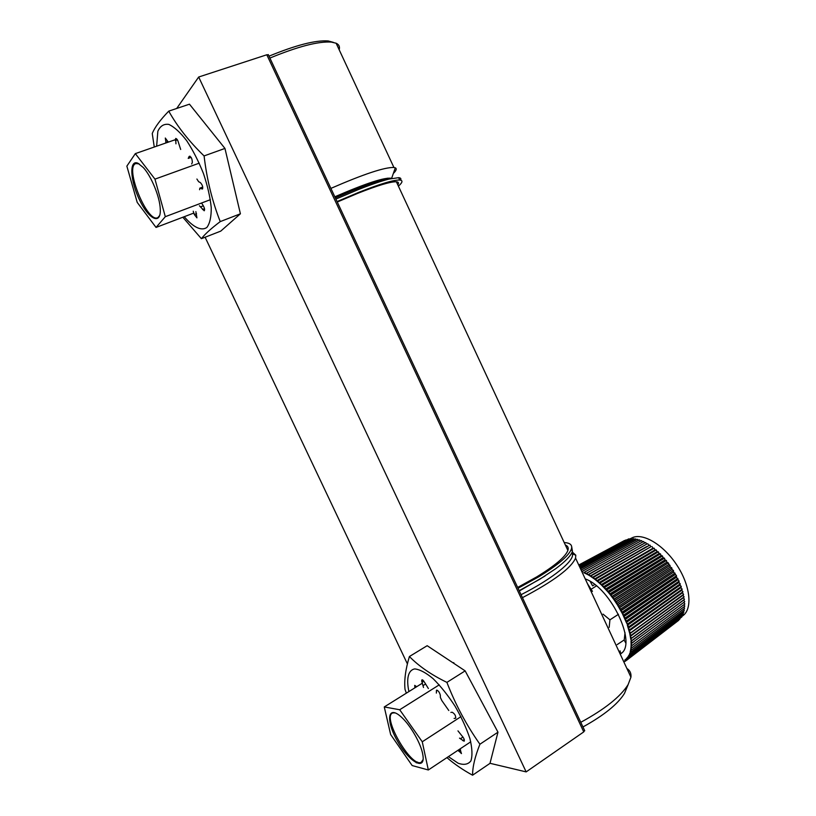<?xml version="1.0" encoding="UTF-8"?>
<svg xmlns="http://www.w3.org/2000/svg" width="816" height="816" viewBox="0 0 816 816"><rect width="100%" height="100%" fill="white"/><g stroke="black" fill="none" stroke-linecap="round" stroke-linejoin="round"><path stroke-width="1.22" d="M490.008 763.297L526.157 771.895L198.676 77.02L266.812 54.774L268.393 54.835M526.157 771.895L583.746 731.901L584.562 730.422M407.317 663.734L205.112 237.232M176.684 108.477L198.676 77.02M453.747 662.633L454.012 663.408M330.898 188.384C363.63 174.134 384.642 167.158 393.914 167.474L395.291 167.821L391.649 178.327C385.152 177.031 366.211 183.192 334.825 196.789M395.291 167.821C396.984 168.667 396.331 170.554 393.332 173.471M387.651 178.163L385.366 179.806M339.17 49.735C340.017 46.736 339.007 44.564 336.141 43.228L331.388 42.095C318.311 41.208 297.82 46.532 269.902 58.069M269.015 56.171C295.8 45.145 315.506 40.076 328.134 40.943L333.428 42.391M620.629 655.034L620.099 650.862L619.65 652.922M590.05 589.254L592.447 591.386L587.438 583.644M521.057 594.711C552.809 578.605 574.658 560.745 572.393 553.921L571.873 552.738M572.23 551.963L575.78 555.176L575.555 558.093C571.22 568.089 553.513 581.278 522.444 597.669M580.768 722.313C604.829 709.196 620.619 696.609 628.136 684.573L630.931 677.178C631.349 673.384 630.003 670.477 626.872 668.447M626.872 687.623L624.485 693.396C617.824 704.147 603.973 715.336 582.95 726.964M165.311 216.689L154.969 179.132L135.334 153.622L126.857 166.127L137.21 202.388L156.04 227.429L165.311 216.689L210.385 199.685M156.04 227.429L193.831 213.058M135.334 153.622L175.256 139.709M154.969 179.132L199.247 163.159M139.128 163.873L135.823 163.557C124.114 167.229 147.808 224.471 157.998 217.484L159.732 215.404M138.047 163.292C128.897 158.957 130.213 181.172 139.74 200.338C149.063 219.81 161.303 225.41 160.252 208.825C159.783 196.84 151.337 176.195 143.32 167.555L138.047 163.292M395.158 712.878L392.894 712.919C381.194 715.775 411.254 768.244 421.28 762.256L423.106 759.553M401.329 717.06L400.809 716.591C387.314 704.585 385.754 721.089 397.708 741.55C409.306 762.205 425.83 771.508 422.841 754.82C421.189 743.937 410.428 725.098 401.329 717.06M428.329 769.978L422.26 741.785L399.697 709.747L384.265 706.942L390.65 734.543L412.162 765.551L428.329 769.978L470.771 741.795M384.265 706.942L422.413 683.135M399.697 709.747L439.243 684.859M422.26 741.785L460.948 716.652M416.282 762.848L417.506 762.042M406.348 693.161L405.022 689.387C404.083 680.289 405.542 669.334 409.408 656.523L427.176 645.701L465.151 670.874L446.903 682.38C455.43 704.504 466.436 725.118 479.92 744.233L497.974 732.176L465.151 670.874M409.408 656.523C418.904 666.233 431.409 674.863 446.903 682.38M479.92 744.233C474.994 756.565 472.546 766.887 472.576 775.2L489.988 763.368L497.974 732.176M472.576 775.2C462.886 769.906 454.339 764.041 446.933 757.625M458.102 750.21L461.448 753.586L460 748.945M459.51 738.143L464.12 741.224C464.732 740.041 464.018 738.256 461.968 735.889L457.97 730.881M455.807 718.07L455.593 718.253C455.94 715.877 454.818 713.867 452.227 712.256L450.871 712.399M448.79 710.512L441.793 700.526L440.385 697.445L440.324 695.273C439.569 692.345 438.325 690.632 436.591 690.142L436.346 693.1M428.369 688.531L424.932 682.91C422.249 678.943 421.28 678.739 422.035 682.298L423.514 687.47M425.473 684.094L423.433 685.369M423.892 681.146L422.035 682.298M416.67 686.725L414.722 685.369L414.905 687.827M454.084 718.427L455.45 718.294M154.265 147.023L152.245 133.528C154.754 127.347 160.262 119.881 168.749 111.139L189.465 104.183L224.951 148.43L204.082 155.927C206.856 179.449 212.242 201.348 220.238 221.605L240.404 213.792L224.951 148.43M168.749 111.139C177.439 126.653 189.22 141.586 204.082 155.927M220.238 221.605C210.997 228.602 204.724 234.294 201.399 238.69L220.779 231.101L240.404 213.792M201.399 238.69L182.825 217.25M193.229 211.211L194.31 214.516L196.931 217.862L195.871 211.63M199.41 205.765L204.204 210.783C204.908 209.855 204.592 208.151 203.255 205.673L201.552 203.021M199.594 189.73L199.849 188.139L202.409 188.986C203.123 186.935 202.409 184.783 200.267 182.509L198.655 181.754L196.901 179.03M191.678 163.996L192.362 162.343C192.107 158.345 191.036 156.386 189.128 156.458L188.221 158.406L191.128 157.376M189.985 156.152L189.128 156.458M180.683 149.461L178.582 142.953C177.817 140.087 176.848 138.587 175.664 138.465L175.95 143.82M168.31 142.137L165.301 138.037L166.025 142.933M386.305 179.642L381.215 180.703C374.299 182.447 365.099 185.599 353.624 190.159L335.335 197.88M400.595 180.163C401.329 178.694 400.687 177.857 398.657 177.674L388.916 179.102C381.205 181.05 370.882 184.589 357.959 189.73L335.896 199.084M398.412 186.15C402.635 182.427 403.084 180.397 399.758 180.05C393.842 179.785 380.297 183.835 359.122 192.209L337.069 201.572M519.16 590.662L539.825 579.227L555.584 568.793C565.304 561.551 570.925 555.757 572.444 551.402L571.72 546.832M519.313 590.998L544.996 576.025M518.027 588.254L538.703 576.83C557.889 565.039 568.783 555.798 571.373 549.097C572.618 545.078 570.221 542.895 564.203 542.558M337.273 202.021L357.632 193.382C377.798 185.405 390.711 181.54 396.372 181.774C398.606 181.968 399.075 182.978 397.78 184.793M517.65 587.449L536.724 576.892C555.002 565.672 565.386 556.859 567.885 550.463C568.762 547.822 567.916 545.996 565.345 545.017M603.014 614.111L609.929 619.844L618.477 614.285M609.929 619.844L609.175 627.382M617.182 644.599L624.24 639.907L625.015 632.655M590.498 589.642L596.414 585.919M678.739 620.272L626.188 660.613L624.862 660.032L625.964 659.185L624.77 660.093M679.85 619.058L627.351 659.583L626.045 659.093L627.086 658.298L625.321 659.675M682.992 612.816L683.359 613.846L630.768 653.759L629.605 653.698L630.493 653.024L628.901 655.289L629.819 654.585L628.075 656.717L628.84 655.391L629.32 656.992L628.075 656.717L626.045 659.093M683.706 600.066L630.727 638.938L630.34 636.358L683.4 597.72L684.481 599.342L683.706 600.066L684.726 601.718L683.879 602.341L684.838 604.003L631.084 643.63L631.9 643.028L631.084 643.63L631.064 645.905L631.094 643.793L632.012 645.517L631.064 645.905L630.911 648.047L631.064 646.058L631.91 647.782L630.911 648.047L630.605 650.077L630.89 648.2L631.676 649.913L630.605 650.077L630.176 651.953L631.033 651.301L629.605 653.698M682.972 595.292L629.809 633.706L629.136 630.972L682.4 592.814L683.594 594.374L682.972 595.292L684.104 596.894L683.4 597.72M680.952 596.741L629.758 633.502L627.392 625.331L680.901 587.704L682.186 589.183L681.717 590.284L682.951 591.804L682.4 592.814M679.963 585.103L626.331 622.445L622.414 613.693L676.464 577.238L679.126 581.155L678.912 582.491L680.258 583.848L679.963 585.103L681.289 586.52L680.901 587.704M668.661 564.57L613.826 599.485L611.867 596.802L666.856 562.193L668.273 562.877L670.385 567.008L671.823 567.885L672.037 569.507L673.475 570.476L673.608 572.047L676.505 575.77L676.464 577.238M657.074 551.667L601.3 584.848L596.884 580.9L652.953 548.23L654.136 548.179L655.024 549.882L656.248 549.943L657.074 551.667L658.349 551.83L659.114 553.564L660.419 553.84L661.113 555.574L662.459 555.951L663.082 557.685L664.448 558.175L664.999 559.898L666.397 560.48L666.856 562.193M579.635 566.865L632.094 538.529L632.828 539.172M579.034 565.58L628.789 538.846L629.289 539.213M578.768 565.009L624.526 540.498M625.719 642.926L624.128 639.989M590.192 581.461L592.6 585.857L594.691 584.542M621.598 652.912L620.16 654.014C638.071 645.66 611.357 588.02 585.235 578.911M683.879 602.341L630.982 641.417L631.084 643.63M631.972 643.141L630.727 638.938L631.778 640.642L630.962 641.243L681.87 603.82M684.104 596.894L630.962 635.368L629.799 633.706L630.707 638.755L681.697 601.535M681.717 590.284L628.33 628.177L629.085 630.768L680.391 594.252M682.186 589.183L628.687 626.872L626.331 622.445L627.657 623.934L627.32 625.117L678.871 589.121M678.912 582.491L625.138 619.538L626.249 622.231L677.933 586.51M677.739 579.86L623.832 616.621L625.046 619.324L676.872 583.879M677.872 578.452L623.812 614.978L622.414 613.693L617.528 605.033L619.13 607.675L673.608 572.047M672.037 569.507L617.528 605.033L613.826 599.485L615.244 600.331L615.58 602.024L670.385 567.008M664.775 563.499L611.725 596.608L609.848 594.211L613.693 599.281L666.58 565.886M662.908 561.194L609.848 594.211L607.767 591.702L609.695 594.017L664.999 559.898M663.082 557.685L607.767 591.702L601.3 584.848L602.534 585.062L603.33 586.847L659.114 553.564M655.024 549.882L599.097 582.808L601.137 584.695L654.962 552.922M650.882 546.71L595.762 579.034L594.67 579.146L592.467 577.544L649.883 545.057L650.882 546.71L594.67 579.146L598.934 582.665L652.902 551.126M646.751 544.078L591.253 575.759L590.284 576.086L588.122 574.801L645.66 542.518L646.751 544.078L590.284 576.086L594.507 579.023L648.751 547.934M645.66 542.518L589.03 574.362L588.122 574.801L583.919 572.72L584.684 572.077L585.847 573.607L615.488 557.155M681.758 616.488L682.176 616.172C692.631 609.94 690.815 586.979 677.668 566.365C664.652 545.69 643.936 532.838 632.706 537.52L630.472 538.662M584.797 572.24L583.919 572.72L584.797 572.24M586 573.679L586.837 573.138L587.969 574.709L642.569 544.19M624.617 661.337L623.842 661.929M626.096 660.572L624.913 661.48M626.056 659.104L624.862 660.032M625.964 659.165L626.188 660.613M627.147 658.002L627.351 659.583M680.83 617.702L628.402 658.369L627.116 657.992M628.126 656.727L628.402 658.369M681.676 616.202L681.87 616.896L629.32 656.992M682.4 614.57L682.676 615.437L630.105 655.452L628.901 655.289M629.707 653.698L630.105 655.452M630.319 651.953L630.768 653.759M683.441 610.939L683.92 612.112L631.288 651.902L630.176 651.953M630.809 650.046L631.288 651.902M683.757 608.95L684.349 610.256L631.676 649.913M683.941 606.849L684.644 608.287L631.91 647.782M683.971 604.646L684.808 606.196L632.012 645.517M634.379 641.345L631.094 643.793M684.726 601.718L631.778 640.642M684.481 599.342L630.707 638.755M630.34 636.358L631.441 638.051M681.391 599.179L630.962 635.368M683.594 594.374L629.758 633.502M629.136 630.972L630.35 632.594M682.951 591.804L629.585 629.768L629.085 630.768M628.33 628.177L629.585 629.768M679.697 591.712L628.269 627.963L628.687 626.872M681.289 586.52L627.657 623.934M680.258 583.848L626.504 620.966L626.249 622.231M625.138 619.538L626.504 620.966M679.126 581.155L625.219 617.977L625.046 619.324M623.832 616.621L625.219 617.977M675.699 581.247L623.73 616.406L623.812 614.978M674.414 578.615L622.302 613.479L622.302 611.99L676.505 575.77M622.302 611.99L620.884 610.776L675.087 574.627M673.037 575.994L620.772 610.572L620.68 609.022L675.036 573.107M671.548 573.403L619.252 607.889L620.68 609.022M673.475 570.476L618.956 606.074L619.13 607.675M617.528 605.033L618.956 606.074M669.977 570.843L617.396 604.829L617.141 603.177L671.823 567.885M668.314 568.334L615.723 602.228L617.141 603.177M670.089 565.355L615.244 600.331M668.273 562.877L613.265 597.557L613.683 599.281M611.867 596.802L613.265 597.557M666.397 560.48L611.215 594.854L611.725 596.608M609.848 594.211L611.215 594.854M664.448 558.175L609.113 592.253L609.695 594.017M607.767 591.702L609.113 592.253M660.98 558.97L607.614 591.529L606.961 589.744L662.459 555.951M606.961 589.744L605.645 589.305L661.113 555.574M659.012 556.849L605.492 589.132L604.768 587.347L660.419 553.84M657.002 554.829L603.483 587.01L604.768 587.347M658.349 551.83L602.534 585.062M656.248 549.943L600.29 582.92L601.137 584.695M599.097 582.808L600.29 582.92M654.136 548.179L598.026 580.9L598.934 582.665M596.884 580.9L598.026 580.9M650.831 549.464L596.72 580.768L595.762 579.034M652.004 546.557L652.953 548.23M649.883 545.057L593.497 577.32L594.507 579.023M592.467 577.544L593.497 577.32M646.68 546.536L592.304 577.432L591.253 575.759M647.761 543.711L648.812 545.323M644.62 545.292L590.121 575.994L589.03 574.362M586.837 573.138L643.589 541.467L644.722 542.977M584.684 572.077L641.549 540.58L642.671 541.987M584.419 572.302L583.766 572.659M582.583 571.2L639.54 539.845L640.611 541.1M582.787 571.445L581.971 571.894M581.165 570.16L637.592 539.274L638.591 540.376M580.574 568.874L635.695 538.866L636.613 539.804M580.054 567.783L633.859 538.621L634.695 539.407M579.289 566.131L630.401 538.611L631.023 539.111M578.86 565.213L627.626 539.468M578.779 565.019L626.035 539.906M583.746 731.901L266.812 54.774M460.622 749.945L458.714 751.22M462.988 737.062L460.601 738.633M464.263 739.592L462.733 740.602M437.315 690.275L436.274 690.928M448.412 756.646L458.133 763.225C463.886 765.255 468.139 764.48 470.914 760.879C472.576 755.657 472.24 748.231 469.924 738.623C466.456 728.158 461.479 717.305 454.991 706.095C447.943 695.303 440.671 686.185 433.163 678.718C425.942 672.7 419.791 669.436 414.701 668.906C408.194 670.15 406.164 678.545 408.898 691.57M196.534 213.67L194.31 214.516M203.337 205.805L200.756 206.774M204.5 208.753L202.511 209.508M202.776 187.241L200.267 188.18M202.694 188.649L201.878 188.945M191.015 157.213L188.465 158.131M177.398 139.852L175.358 140.566M168.025 141.535L165.74 142.331M184.263 216.699C193.178 227.266 201.45 231.326 206.876 227.44C209.865 223.421 211.324 216.811 211.242 207.611C210.181 197.227 207.58 185.875 203.459 173.543C198.594 161.313 193.004 150.348 186.68 140.678C180.275 132.376 174.308 126.949 168.779 124.389C163.832 123.716 160.181 126.021 157.845 131.305L156.641 146.197M584.735 730.769L268.27 54.58M393.914 167.474L336.141 43.228M328.134 40.943L331.388 42.095M572.393 553.921L575.78 555.176M630.931 677.178L575.555 558.093M624.485 693.396L628.136 684.573M421.984 761.756L421.28 762.256M423.035 680.197L421.607 681.085M202.756 187.068L199.9 188.129M381.215 180.703L388.916 179.102M398.657 177.674L399.758 180.05M572.444 551.402L571.373 549.097M396.372 181.774L567.885 550.463M632.706 537.52L630.513 538.693"/></g></svg>
